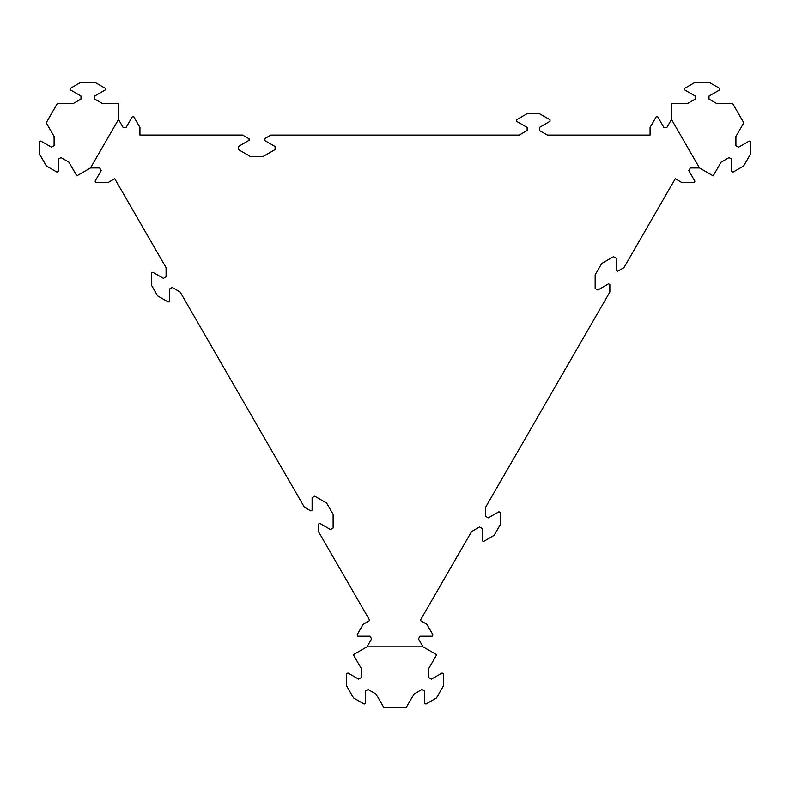 <?xml version="1.0" encoding="UTF-8"?>
<svg xmlns="http://www.w3.org/2000/svg" width="790" height="790" viewBox="0 0 790 790"><rect width="100%" height="100%" fill="white"/><g stroke="black" fill="none" stroke-linecap="round" stroke-linejoin="round"><path stroke-width="1.19" d="M671.51 119.458L699.515 167.964L713.173 175.854L721.063 162.197L729.022 157.595L731.678 159.126L731.678 171.381L733.001 172.141L743.607 166.019L750.5 154.089L750.5 141.835L749.177 141.074L738.561 147.197L735.915 145.666L735.915 136.472L743.805 122.815L732.755 103.678L716.974 103.678L709.015 99.086L709.015 96.025L719.631 89.902L719.631 88.371L709.025 82.239L695.24 82.239L684.634 88.362L684.634 89.892L695.24 96.025L695.24 99.086L687.28 103.678L671.51 103.678L671.51 119.458L666.908 127.407L663.847 127.407L657.724 116.802L656.194 116.802L650.071 127.407L650.071 135.06L547.351 135.06L539.402 130.469L539.402 127.407L550.008 121.285L550.008 119.754L539.402 113.632L527.157 113.632L516.542 119.754L516.542 121.285L527.157 127.407L527.157 130.469L519.208 135.06L270.832 135.05L264.374 138.773L264.374 140.304L275.098 146.496L275.098 149.557L263.268 156.381L250.183 156.381L238.363 149.557L238.363 146.496L249.077 140.304L249.077 138.773L242.619 135.05L139.939 135.041L139.939 127.388L133.806 116.782L132.276 116.782L126.153 127.388L123.092 127.388L118.5 119.428L118.5 103.648L102.72 103.648L94.76 99.056L94.76 95.995L105.366 89.872L105.366 88.342L94.76 82.209L80.985 82.209L70.369 88.342L70.369 89.872L80.985 95.995L80.985 99.056L73.026 103.648L57.245 103.648L46.205 122.786L54.095 136.453L54.095 145.636L51.439 147.167L40.833 141.045L39.51 141.805L39.5 154.06L46.393 165.989L56.998 172.121L58.322 171.351L58.322 159.106L60.978 157.575L68.927 162.167L76.818 175.834L90.485 167.944L118.5 119.428M423.035 646.852L367.014 646.852L353.347 654.742L361.237 668.409L361.237 677.593L358.591 679.124L347.975 673.001L346.652 673.761L346.652 686.016L353.545 697.945L364.151 704.078L365.474 703.307L365.474 691.062L368.13 689.532L376.089 694.124L383.979 707.791L406.07 707.781L413.96 694.124L421.909 689.522L424.566 691.053L424.566 703.307L425.889 704.068L436.505 697.955L443.397 686.016L443.397 673.771L442.064 673.001L431.459 679.124L428.812 677.593L428.812 668.409L436.702 654.742L423.035 646.852L418.443 638.903L419.974 636.246L432.219 636.246L432.989 634.923L426.857 624.307L420.231 620.486L471.591 531.532L479.53 526.94L482.186 528.471L482.186 540.725L483.51 541.486L494.115 535.363L500.238 524.758L500.238 512.503L498.915 511.742L488.309 517.865L485.653 516.334L485.653 507.16L609.85 292.043L609.85 284.617L608.527 283.847L597.813 290.029L595.156 288.498L595.156 274.841L601.694 263.514L613.524 256.691L616.18 258.221L616.18 270.595L617.504 271.355L623.942 267.642L675.272 178.728L681.898 182.559L694.153 182.559L694.914 181.226L688.791 170.62L690.322 167.964L699.515 167.964M90.485 167.944L99.678 167.944L101.209 170.591L95.077 181.196L95.847 182.53L108.092 182.53L114.728 178.698L166.078 267.652L166.078 276.836L163.431 278.366L152.816 272.244L151.492 273.004L151.492 285.259L157.615 295.865L168.231 301.987L169.554 301.227L169.554 288.972L172.2 287.442L180.16 292.033L304.348 507.15L310.786 510.863L312.109 510.093L312.109 497.72L314.766 496.189L326.586 503.023L333.123 514.349L333.123 528.006L330.477 529.537L319.762 523.345L318.439 524.116L318.439 531.542L369.789 620.496L363.183 624.307L357.06 634.913L357.831 636.246L370.076 636.246L371.606 638.893L367.014 646.852"/></g></svg>
